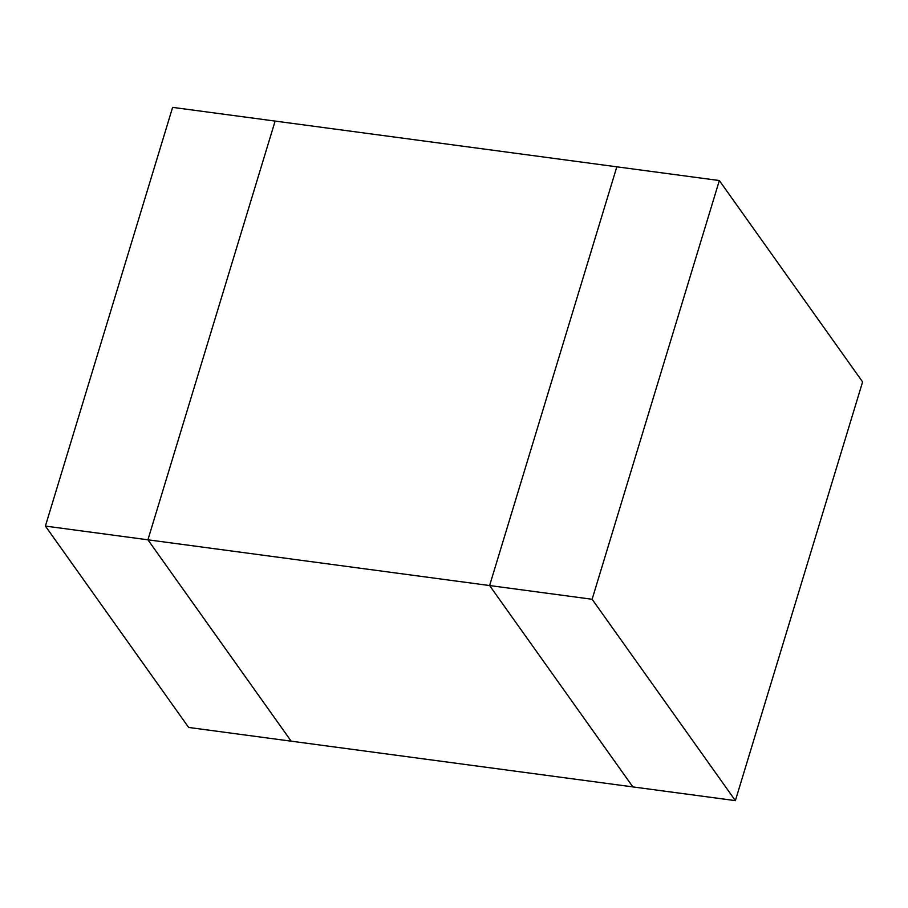 <?xml version="1.0" encoding="UTF-8"?>
<svg xmlns="http://www.w3.org/2000/svg" width="908" height="908" viewBox="0 0 908 908"><rect width="100%" height="100%" fill="white"/><g stroke="black" fill="none" stroke-linecap="round" stroke-linejoin="round"><path stroke-width="1.36" d="M616.827 166.822L489.605 585.546L632.876 786.918L489.605 585.546L147.913 539.806L275.124 121.082L616.827 166.822L275.124 121.082L147.913 539.806L291.173 741.178L147.913 539.806L489.605 585.546L616.827 166.822L719.34 180.544L862.6 381.916L735.378 800.629L291.173 741.178L735.378 800.629L592.118 599.269L719.34 180.544L616.827 166.822L489.605 585.546L592.118 599.269L489.605 585.546L632.876 786.918L489.605 585.546L616.827 166.822M735.378 800.629L862.6 381.916L719.34 180.544L592.118 599.269L735.378 800.629M172.622 107.371L45.4 526.084L147.913 539.806L275.124 121.082L172.622 107.371L275.124 121.082L147.913 539.806L45.4 526.084L188.66 727.456L291.173 741.178L188.66 727.456L45.4 526.084L172.622 107.371M291.173 741.178L147.913 539.806L291.173 741.178"/></g></svg>
